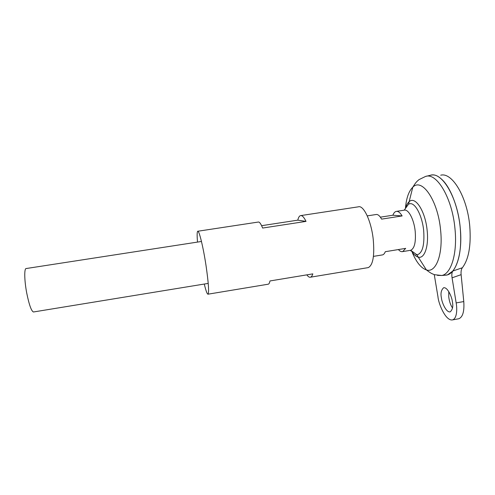 <?xml version="1.0" encoding="UTF-8"?>
<svg xmlns="http://www.w3.org/2000/svg" width="495" height="495" viewBox="0 0 495 495"><rect width="100%" height="100%" fill="white"/><g stroke="black" fill="none" stroke-linecap="round" stroke-linejoin="round"><path stroke-width="0.74" d="M448.773 291.604L448.742 296.752C449.268 301.263 450.53 305.019 452.523 308.008M441.453 298.033C440.426 293.51 441.144 290.089 443.607 287.762C447.728 286.828 452.133 297.761 452.356 301.647C453.358 306.201 452.64 309.604 450.196 311.856C446.001 312.747 441.676 301.802 441.453 298.033M382.103 254.962L382.598 254.882C383.681 254.566 384.584 253.508 385.308 251.695L405.677 248.372L402.707 251.59C401.321 251.93 399.886 251.25 398.395 249.56M201.465 241.473L26.284 268.519C24.1 267.956 24.28 280.399 26.773 293.263C29.137 304.821 31.358 311.058 33.437 311.986L33.691 311.943M396.644 211.346L404.099 210.196C408.319 208.723 414.03 219.31 415.2 231.32C416.01 242.173 414.507 248.49 410.695 250.284L410.145 250.377M446.533 275.096L444.182 275.288M431.25 175.119C442.592 172.34 457.628 198.012 460.239 227.83C461.674 245.452 459.874 258.86 454.825 268.049M446.539 275.096L444.207 275.288M441.664 179.283C450.388 187.011 458.314 207.226 460.226 227.83C462.819 252.778 456.223 273.432 446.657 275.084L444.065 275.3L447.288 274.917C456.545 272.584 462.763 252.19 460.239 227.83C457.535 197.01 441.658 171.035 430.242 175.323L426.028 176.325M405.628 207.857C406.506 205.023 407.676 202.969 409.136 201.706L408.635 204.033L410.411 203.655C415.75 203.426 422.303 216.371 423.683 230.621C424.661 245.303 422.433 253.378 416.994 254.845L415.911 254.764M440.723 175.199C452.127 171.988 467.28 196.93 469.761 226.122C471.203 245.489 468.734 259.368 462.342 267.758C461.26 269.218 460.851 271.52 461.123 274.663L452.071 277.819L456.161 302.909C457.182 308.348 457.25 318.353 452.566 319.888C445.525 321.354 438.353 303.089 437.982 296.882L434.257 274.595M452.071 277.819C451.601 274.675 451.855 272.411 452.82 271.031L447.567 274.824M452.82 271.031L462.342 267.758M411.067 251.089L410.51 250.328M458.203 318.867L458.809 318.755C462.782 317.109 464.44 311.374 463.778 301.566L461.123 274.663M402.126 215.938L392.882 215.226C393.704 213.073 394.775 211.804 396.099 211.433C398.054 210.994 400.065 212.497 402.126 215.938L381.602 219.13C379.646 215.653 377.765 214.125 375.959 214.539L367.271 215.882M380.377 217.163L392.882 215.226M267.999 284.235L268.383 284.173C269.063 283.895 269.589 282.824 269.961 280.956L312.815 273.871C312.215 275.764 311.454 276.866 310.538 277.181C309.418 277.522 308.187 276.748 306.851 274.861M197.511 242.086C196.96 235.527 197.022 231.92 197.691 231.264C198.99 229.717 203.266 247.048 206.081 265.933C208.506 282.824 209.162 292.242 208.042 294.178C207.226 294.395 205.97 291.017 204.287 284.043M300.935 215.566L358.281 206.842C363.509 204.757 371.244 220.912 373.224 239.233C374.666 255.667 373.02 265.122 368.28 267.603L367.587 267.721M261.614 225.689L297.792 220.157C298.405 217.546 299.277 216.043 300.409 215.641C302.068 215.17 303.936 217.088 306.021 221.395L262.628 228.053C260.877 223.653 259.386 221.655 258.161 222.069L197.889 231.233M306.021 221.395L297.792 220.157M405.454 208.129C406.346 198.074 408.796 191.107 412.799 187.209C416.215 181.677 416.908 181.498 418.98 179.642L425.539 176.443C436.689 172.229 452.257 198.049 454.961 228.628C457.559 253.372 451.18 273.853 441.837 275.486L437.456 275.387M402.707 251.59L410.695 250.284L416.994 254.845L418.256 257.146C424.413 259.064 428.948 246.442 427.142 230.404C425.347 211.037 415.163 195.624 409.136 201.706L412.799 187.209C421.87 177.414 437.896 200.203 440.581 230.002C443.285 254.609 435.835 273.283 426.405 269.923C421.127 268.142 416.419 262.331 412.273 252.5M446.657 275.084L441.837 275.486L434.622 274.719C432.079 273.716 431.362 273.716 426.405 269.923L418.256 257.146C415.986 256.546 413.783 254.548 411.648 251.144M456.161 302.909L463.778 301.566M443.607 287.762L443.953 287.7M33.437 311.986L208.228 283.4M373.44 256.379L382.598 254.882M408.635 204.033L404.217 210.165M452.566 319.888L458.809 318.755M208.042 294.178L268.383 284.173M310.538 277.181L368.28 267.603"/></g></svg>

